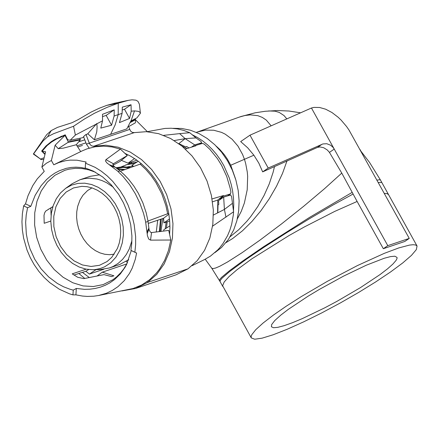<?xml version="1.0" encoding="UTF-8"?>
<svg xmlns="http://www.w3.org/2000/svg" width="439" height="439" viewBox="0 0 439 439"><rect width="100%" height="100%" fill="white"/><g stroke="black" fill="none" stroke-linecap="round" stroke-linejoin="round"><path stroke-width="0.66" d="M214.929 252.617L221.432 247.563L228.351 239.546L233.707 229.91L236.851 220.795L238.668 211.005L239.118 200.788L238.179 190.389L235.891 180.078L232.297 170.118L227.495 160.745L221.602 152.207L214.764 144.711L207.159 138.455L198.971 133.582L190.416 130.224L181.697 128.462L173.043 128.342M233.477 210.956L233.757 204.398L233.471 197.759L232.621 191.091L231.216 184.473L229.268 177.965L223.83 165.569L220.394 159.807L216.531 154.413L212.278 149.447L207.68 144.952L202.785 140.985L197.638 137.577L192.293 134.773L197.638 137.577L202.785 140.985L207.68 144.952L212.278 149.447L216.531 154.413L220.394 159.807L223.83 165.569L229.268 177.965L231.216 184.473L232.621 191.091L233.471 197.759L233.757 204.398L233.477 210.956M383.329 248.71L387.785 245.642L409.258 238.399L404.802 241.466L383.329 248.71L357.126 201.457L334.705 211.417L304.342 226.958L288.966 235.584L251.975 258.741L237.06 269.689L229.07 276.565L224.186 281.986L222.606 285.729L251.289 337.915L251.103 336.537L251.794 334.688L255.783 329.662L263.082 323.038L273.387 315.098L286.255 306.186L301.154 296.665L327.439 281.295L357.401 265.59L384.306 253.347L398.777 247.931L409.45 245.099L413.159 244.71L415.706 245.017L417.05 246.016L416.32 249.626L411.475 255.361L402.75 262.928L390.584 271.95L375.597 281.981L358.531 292.506L340.241 303.003L321.65 312.952L303.689 321.842L287.249 329.239L273.162 334.77L262.138 338.156L254.719 339.221L251.289 337.915M300.583 112.818L288.977 111.029L277.558 110.524L265.266 111.276L255.322 112.768L241.044 116.494L197.44 131.985L205.573 130.114L213.705 130.229L221.536 132.364L225.251 134.175L232.099 139.245L237.965 146.105L242.624 154.555L244.441 159.302L253.896 155.203L258.851 163.176L262.659 171.879L317.463 147.4L319.965 146.933L323.713 147.734L327.296 149.984L329.442 152.393L341.767 173.103L357.126 201.457M392.872 264.091L387.434 268.909L380.026 274.578L360.446 287.622L337.009 301.302L324.909 307.75L302.175 318.67L292.385 322.742L284.137 325.672L277.75 327.357L273.453 327.724L271.406 326.764L271.659 324.575L274.765 320.563L280.878 315.054L288.28 309.385L307.86 296.341L319.307 289.449L343.413 276.202L366.164 265.271L384.202 258.264L390.595 256.585L394.891 256.217L397.048 257.457L397.015 258.505L396.093 260.365L392.872 264.091M253.896 155.203L247.695 147.811L240.682 141.588L249.983 135.179L268.213 168.055L322.89 143.943L326.786 143.723L330.638 145.238L333.031 147.345L334.238 149.09L387.785 245.642M409.258 238.399L348.989 130.021L346.574 126.525L341.13 120.116L338.178 117.279L331.988 112.532L325.683 109.212L319.576 107.473L313.978 107.407L311.46 108.01L249.983 135.179M262.659 171.879L268.213 168.055M311.46 108.01L334.238 149.09L329.442 152.393M117.411 248.436L119.298 242.986L120.407 237.142L120.714 231.035L120.215 224.812L118.909 218.633L116.84 212.641L114.058 206.978L110.623 201.786L106.617 197.188L102.144 193.292L97.31 190.197L92.234 187.98L87.026 186.685L81.83 186.35L73.527 187.925L66.13 192.052L60.127 198.466L55.918 206.731L53.777 216.301L53.854 226.54L56.137 236.775L60.483 246.317L66.591 254.538L74.065 260.892L82.411 264.958L91.065 266.462L99.461 265.31L107.034 261.573L111.802 257.298L117.411 248.436M91.954 187.887L87.553 190.57L82.905 195.289L80.008 200.003L77.703 206.319L76.759 211.724L76.605 217.365L77.248 223.089L78.663 228.73L80.82 234.141L83.657 239.167L87.098 243.672L91.038 247.53L95.384 250.636L99.999 252.908L104.773 254.274L109.558 254.708L114.239 254.192M119.874 250.23L122.251 242.992L123.37 235.156L123.194 227.007L121.724 218.841L119.018 210.939L115.172 203.597L110.321 197.067L104.641 191.591L98.331 187.354L91.625 184.517L84.76 183.184L77.977 183.392L71.519 185.137L65.625 188.358L60.467 192.973L56.28 198.801L53.201 205.622L51.358 213.195L50.809 221.251L51.572 229.487L53.618 237.614L56.878 245.335L61.235 252.376L66.53 258.472L72.567 263.411L79.135 267.005L85.989 269.134L92.887 269.716L95.34 269.541L100.119 268.58L104.652 266.819L110.809 262.752L115.956 257.144L119.874 250.23M92.887 269.716L100.838 269.475L109.563 267.927L113.141 266.468L118.124 263.416L122.547 259.416L126.295 254.549L129.28 248.94L131.914 240.731M113.399 187.294L106.611 182.706L101.826 180.5L96.92 179.008L89.523 178.185L84.678 178.58L80.008 179.732L72.111 183.749L65.625 188.358M220.318 199.405L220.263 198.433M119.71 264.503L128.693 259.674M99.658 174.788L90.16 176.341L80.008 179.732M219.961 199.657L219.851 198.461M156.268 232.072L157.678 220.252M217.601 212.97L217.782 200.014M186.954 148.563L181.817 145.957M131.771 161.909L131.08 163.11M160.893 231.518L162.918 218.49M137.188 161.931L130.328 163.346L121.301 166.809M135.036 163.324L125.839 164.855M133.05 165.964L127.392 166.891M76.32 288.461L75.92 294.86L72.951 294.887L69.466 293.812L59.303 289.219L49.843 282.694L44.07 277.366L38.83 271.34L34.193 264.706L30.231 257.55L26.993 249.983L23.602 238.086L22.362 229.959L21.95 221.816L22.378 213.755L23.64 205.907L27.58 207.735L26.214 215.011L25.649 222.513L26.324 233.932L27.783 241.488L30.022 248.869L34.785 259.35L41.074 268.816L48.68 276.938L57.333 283.44L63.534 286.771L69.966 289.235L73.242 290.13L76.32 288.461L84.573 289.339L89.979 289.186L95.258 288.456L100.344 287.161L105.19 285.312L109.75 282.919L114.48 279.605L120.253 274.007L125.011 267.362L126.597 264.448L131.266 250.592L136.589 253.051L134.877 252.211L135.64 244.528L135.629 236.616L134.164 224.57L132.238 216.581L128.012 204.947L124.358 197.588L120.094 190.663L112.686 181.307L107.176 175.891L101.299 171.215L95.137 167.352L85.539 163.204L86.137 162.029L77.012 160.197L70.158 160.12L65.636 160.696L59.018 162.49L53.767 164.79L51.39 160.493L46.358 163.242L41.875 167.061L45.612 151.79L42.177 151.131L47.143 145.518L51.544 142.027L56.653 138.949L65.389 135.163M131.266 250.592L130.915 250.384L131.782 243.272L131.909 235.919L130.701 224.675L127.859 213.513L123.474 202.823L118.514 194.175L111.138 184.715L102.649 176.939L93.375 171.139L85.232 167.967L85.726 168.439L80.831 167.495L75.936 167.171L71.063 167.457L66.251 168.346L59.243 170.804L54.782 173.164L50.54 176.094L46.567 179.546L41.173 185.648L35.169 195.295L30.801 206.325L25.495 203.866L28.052 195.635L32.799 185.571L37.255 178.887L44.251 171.353L41.875 167.061M50.803 221.064L44.202 223.281L43.999 215.406L44.569 213.025L45.672 211.104L52.889 206.582M48.103 209.474L52.828 206.774M73.972 275.044L85.846 271.269L88.667 269.546M25.495 203.866L23.64 205.907M27.58 207.735L30.801 206.325M127.085 263.449L123.754 268.915L120.868 272.608L116.538 276.938L112.966 279.698L103.192 284.593L93.32 286.53L83.042 285.915L72.814 282.771L63.068 277.239L54.222 269.557L46.671 260.058L40.728 249.149L36.656 237.301L34.626 225.031L34.736 212.866L36.969 201.325L41.239 190.916L47.352 182.086L55.056 175.21L64.89 170.288L69.066 169.152L75.552 168.324L82.192 168.565L88.859 169.871L95.444 172.22M79.909 138.433L80.315 139.898L76.287 144.733L80.71 151.598M54.754 164.296L82.071 150.934L87.158 148.81L95.164 146.774L103.489 146.138L111.961 146.928L120.418 149.117L127.272 155.587L119.979 161.464L113.042 165.185M120.363 171.199L140.156 164.131L145.935 169.58L151.208 175.737L155.905 182.514L161.711 193.621L165.871 205.534L167.66 213.738L147.981 221.026L146.214 212.844L142.867 202.813L138.296 193.215L133.857 186.07L128.825 179.567L124.714 175.161L120.012 170.908L113.624 165.991L112.878 164.68L113.377 163.709L105.931 159.675L105.481 161.009L106.979 162.99L117.542 171.018L123.161 176.61L129.631 184.671L135.25 193.599L139.926 203.235L143.548 213.398L145.594 221.624L147.444 235.754L148.717 239.052L150.539 240.144L170.809 240.018L168.439 250.609L164.641 260.387L159.5 269.118L156.465 273.02L149.567 279.769L141.709 284.977L133.083 288.522L98.473 295.535L106.254 293.307L112.291 290.464L118.014 286.623L124.303 280.636L129.478 273.442L132.243 268.07L135.294 259.301L136.589 253.051M105.931 159.675L120.418 149.117M75.92 294.86L82.477 296.051L87.361 296.418L93.776 296.21L98.473 295.535M129.165 163.742L129.708 162.606M126.838 263.91L102.265 272.18L113.904 275.802L111.566 276.592L104.01 274.616L83.898 278.622L77.681 277.256L72.232 273.865L86.187 269.173M178.7 143.564L185.9 146.994L186.794 146.555M121.356 160.356L128.1 163.143L136.897 160.191M138.28 161.223L131.985 165.294L133.747 166.419M212.092 198.916L223.44 195.564L217.722 200.063L212.547 201.803M169.498 218.924L163.901 222.88L169.679 220.938M163.901 222.88L163.599 218.26L148.338 223.391M169.915 225.816L163.785 229.784L163.681 231.15M192.106 265.666L204.645 259.515L210.457 256.113L217.755 249.912L219.665 247.815L223.166 243.277L227.567 235.65L229.888 230.08L231.677 224.214L233.323 214.962L233.581 211.779L231.594 196.518L230.563 195.009L223.665 197.1L218.551 200.628L218.798 204.437L218.035 204.958L217.81 212.866M73.242 290.13L72.951 294.887M233.581 211.779L212.586 226.156M147.981 221.026L149.051 229.531L150.292 232.094L151.548 232.566L168.752 230.415L170.809 240.018M102.265 272.18L96.915 276.12M103.807 269.244L89.413 274.084L96.075 269.617M89.413 274.084L85.846 271.269M134.553 158.572L128.1 163.143M45.052 154.073L42.177 151.131M147.361 131.662L135.563 119.842M147.092 131.711L164.987 128.429L171.21 128.237L177.466 128.896L183.672 130.388L189.741 132.704L179.633 133.621L185.165 138.647L196.013 137.901L189.741 132.704M199.443 144.299L201.616 142.801L201.128 141.561L196.013 137.901M201.616 142.801L194.724 144.892L185.165 138.647L174.206 140.562M163.681 135.355L179.633 133.621M113.13 163.901L127.272 155.587M140.156 164.131L141.374 163.725M185.395 149.046L195.854 145.803L195.487 145.501L194.389 146.258M120.012 170.908L118.086 171.506M85.232 167.967L85.539 163.204M227.616 195.904L230.415 193.972L223.517 196.068L223.44 195.564M230.415 193.972L230.919 192.2L230.162 188.21L226.722 176.467L221.613 165.382L217.36 158.55L209.88 149.375L204.261 144.113L202.384 143.41L195.487 145.501M179.013 143.498L185.165 138.647M191.393 147.186L194.724 144.892M185.9 146.994L186.663 146.472L188.929 147.948M223.665 197.1L224.406 209.425L225.964 217.19M232.335 203.411L224.406 209.425L213.442 215.033M168.883 214.194L163.599 218.26M167.66 213.738L168.746 213.37M148.064 221.514L145.704 222.183M130.915 250.384L134.877 252.211M223.517 196.068L219.824 198.406M219.906 198.554L223.193 197.429M68.237 141.863L65.005 135.377L55.122 145.227L58.233 148.673L68.045 142.368L68.237 141.863L80.348 139.415M68.045 142.368L80.315 139.898M58.233 148.673L63.457 148.108L76.287 144.733M51.39 160.493L55.122 145.227M128.572 126.662L135.377 122.816L135.569 119.732L130.191 122.558M135.569 119.732L135.371 118.76M89.172 148.157L86.401 144.129L83.597 136.721M94.094 146.961L93.897 146.165L134.307 132.616L146.341 131.678L158.622 133.67L170.645 138.526L181.933 146.05L192.03 155.933L200.519 167.775L207.06 181.098L211.389 195.371L213.338 210.012L212.822 224.428L209.864 238.037L204.579 250.296L197.188 260.7L187.985 268.833L147.597 282.436L147.136 281.618L147.597 282.436L156.8 274.298L164.197 263.888L169.476 251.629L172.439 238.015L172.955 223.594L171.007 208.948L166.672 194.669L160.125 181.34L151.631 169.492L141.539 159.604L130.246 152.081L118.217 147.224L105.936 145.221L93.512 146.22L91.932 145.957L90.483 144.974L89.408 143.438L85.962 134.389M169.619 234.41L169.931 227.38L169.624 220.246L168.697 213.091L167.166 205.99L165.042 199.015L162.348 192.244L159.116 185.752L155.379 179.606L151.175 173.871L146.549 168.609L141.556 163.879L136.244 159.73L130.674 156.202L124.901 153.337M134.307 132.616L132.342 132.408L130.581 131.085L128.375 126.141M89.375 277.607L82.472 272.399M126.158 261.452L127.535 262.467M135.563 288.467L175.951 274.863L187.98 268.838L147.592 282.442L135.563 288.467L121.976 290.925M84.804 278.458L78.855 273.524M51.089 215.236L50.814 207.91M115.353 103.055L106.726 105.376L118.239 103.203L128.27 100.35L132.051 99.812L135.98 100.18L138 101.376L139.382 104.191L140.409 113.262L136.908 117.888L130.915 120.988M82.472 145.424L77.752 147.005M40.542 159.099L33.364 154.04L33.627 153.82L40.542 159.099L44.158 157.727M33.364 153.996L46.688 134.663L51.264 130.559L47.615 136.738L43.017 141.007L33.627 153.82M47.615 136.738L53.607 133.697L73.554 126.262L75.382 135.058L70.13 140.271L67.705 139.805L65.213 134.811L55.062 139.278L51.259 141.643L45.886 146.05L41.65 151.071L44.959 154.457M42.605 150.539L41.65 151.071M40.811 159.555L43.73 159.489M140.409 113.262L139.893 112.296L138.565 111.38L134.526 110.88L131.206 120.324L126.8 128.907L110.606 134.339L115.133 124.961L118.201 114.601L122.102 113.366L122.316 107.127L131.052 104.734L124.495 109.262L122.272 110.008M110.606 134.339L94.401 139.767L87.795 133.769L96.816 123.513L97.107 127.118L96.761 131.87L94.401 139.767M122.102 113.366L119.43 122.591L129.549 118.459L131.201 111.215L131.052 104.734M131.201 111.215L134.526 110.88M129.549 118.459L124.495 109.262M102.572 116.604L106.178 115.397L114.239 109.838L102.496 114.299L102.539 120.818L75.382 135.058M70.13 140.271L82.746 137.692L84.831 135.311L87.795 133.769M106.726 105.376L99.209 108.268L91.131 112.077L78.049 119.71L72.089 122.684L57.553 127.359L51.264 130.559M114.239 109.838L114.124 116.039L118.201 114.601L118.239 103.203L107.127 107.341L94.478 113.251L84.25 119.134L73.554 126.262M106.178 115.397L111.572 125.225L100.783 128.1L102.534 120.818M111.572 125.225L114.124 116.039M388.581 194.68L387.11 193.643L384.29 193.379M353.022 194.06L332.883 205.079L310.005 218.397L286.338 232.889L263.91 247.311L246.455 259.158L229.751 271.472L222.074 278.183L220.34 280.318L220.06 281.58L211.719 268.174L205.216 259.229M388.542 194.62L381.787 182.437L378.264 182.52M352.111 192.419L309.49 217.448L263.598 246.734L242.235 261.359L229.372 270.825L221.596 277.344L219.802 279.352L219.445 280.472M381.787 182.437L380.278 179.716L376.925 180.111M341.767 173.103L324.498 188.721L303.832 206.154L281.591 223.874L259.723 240.309L242.136 252.661L227.682 261.896L219.604 266.319L215.703 267.993L213.058 268.613L211.719 268.174M380.278 179.716L369.561 162.457L360.798 151.021M287.024 160.784L282.518 173.394L276.537 186.191L269.288 198.735L261.002 210.621L251.948 221.448L242.416 230.843L232.714 238.481L226.052 242.608M268.602 110.946L275.017 111.177L279.248 112.428L284 115.528L286.821 118.898M274.523 166.507L273.107 172.28L269.228 183.952L264.069 195.476L257.803 206.506L250.625 216.712L246.762 221.404L238.651 229.795L230.234 236.648M239.266 117.109L244.929 115.523L250.356 114.87L257.863 115.677L262.335 117.416L266.297 120.099L271.143 125.828M216.257 146.176L219.901 149.551L224.34 154.704L227.314 159L230.749 165.234L244.441 159.302L245.653 163.401L247.267 171.962L247.662 176.368L247.212 189.802L244.386 202.988L241.28 211.302L237.296 218.995M230.749 165.234L235.584 179.057M317.463 147.4L322.001 144.272M159.313 231.715L160.531 219.291M124.045 169.882L117.861 169.207M165.223 228.851L166.161 222.123M129.275 168.016L122.854 167.489L116.604 168.274M114.349 166.666L109.53 164.801M115.089 167.215L111.341 166.041M151.548 232.566L150.539 240.144M148.969 229.125L147.191 233.68M148.843 228.104L147.065 231.957M135.503 119.32L130.471 121.971M129.626 129.445L86.401 144.129M78.68 141.857L84.765 139.816M77.006 145.841L85.918 142.856M417.05 246.016L388.581 194.686M222.798 286.519L220.06 281.58M360.606 150.363L360.035 149.644M196.348 132.375L197.44 131.985M119.704 264.514L109.563 267.927M128.221 260.031L128.556 260.025M160.07 231.622L161.294 219.034M125.049 169.525L117.229 168.73M166.43 228.071L167.243 221.761M130.86 167.451L123.255 166.705L115.874 167.758M55.325 139.673L61.526 136.183M128.106 100.388L114.118 103.324"/></g></svg>
